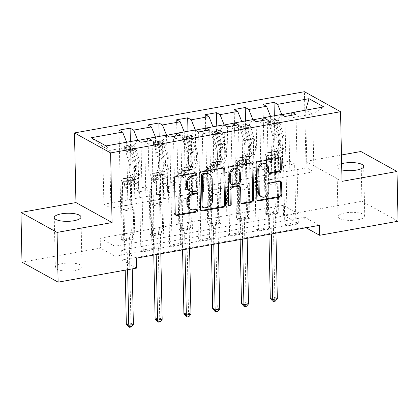 <?xml version="1.0" encoding="UTF-8"?>
<svg xmlns="http://www.w3.org/2000/svg" width="419" height="419" viewBox="0 0 419 419"><rect width="100%" height="100%" fill="white"/><g stroke="black" fill="none" stroke-linecap="round" stroke-linejoin="round"><path stroke-width="0.31" stroke-dasharray="2.1 1.57" d="M195.683 173A1.435 1.215 119 0 0 194.552 172.476L175.304 175.928A2.048 1.734 119 0 0 173.534 178.206L174.267 213.36A2.048 1.734 119 0 0 175.09 214.832A2.048 1.734 119 0 0 175.629 215.005M196.443 209.327A1.435 1.215 119 0 0 195.312 208.803L192.819 209.254L193.798 209.793M196.066 191.164A1.435 1.215 119 0 0 194.929 190.64L192.441 191.09L193.416 191.63M341.642 163.719A13.366 4.043 -1.2 0 0 336.981 166.903A13.366 4.043 -1.2 0 0 341.773 169.894M345.136 212.915A13.366 4.043 -1.2 0 0 338.023 216.649A13.366 4.043 -1.2 0 0 357.632 219.828A13.366 4.043 -1.2 0 0 364.745 216.094A13.366 4.043 -1.2 0 0 345.136 212.915M62.41 263.582A13.366 4.043 -1.2 0 0 55.298 267.322A13.366 4.043 -1.2 0 0 74.907 270.501A13.366 4.043 -1.2 0 0 82.019 266.762A13.366 4.043 -1.2 0 0 62.41 263.582M136.343 258.156L121.693 250.054L304.765 217.241L319.409 225.343M140.847 250.373L151.919 248.388L154.36 249.74L143.288 251.725L140.847 250.373L139.616 191.677L134.688 188.948L134.902 203.817L133.692 146.111L109.705 150.411L110.909 208.117L134.902 203.817M169.637 245.215L180.709 243.23L183.15 244.581L172.078 246.566L169.637 245.215L168.407 186.513L163.478 183.789L163.693 198.658L162.483 140.952L144.764 144.126L145.974 201.832L163.693 198.658M198.423 240.056L209.5 238.071L211.941 239.422L200.869 241.407L198.423 240.056L197.197 181.354L192.263 178.625L192.478 193.499L191.274 135.793L173.555 138.967L174.765 196.673L192.478 193.499M227.213 234.897L238.285 232.912L240.726 234.263L229.654 236.248L227.213 234.897L225.982 176.195L221.054 173.466L221.269 188.335L220.059 130.634L202.346 133.808L203.55 191.514L221.269 188.335M256.004 229.738L267.076 227.753L269.517 229.104L258.444 231.089L256.004 229.738L254.773 171.036L249.844 168.307L250.059 183.176L248.849 125.47L231.131 128.649L232.341 186.355L250.059 183.176M284.794 224.579L295.866 222.594L298.307 223.945L287.235 225.93L284.794 224.579L283.563 165.877L278.63 163.148L278.845 178.017L277.64 120.311L259.921 123.49L261.131 181.191L278.845 178.017M100.214 238.17L283.286 205.357L297.93 213.46L114.864 246.272L100.214 238.17L100.424 248.116L21.992 262.174M121.321 239.574L132.394 237.589L134.834 238.94L123.762 240.92L121.321 239.574L119.027 130.131M150.107 234.41L161.179 232.43L163.62 233.776L152.547 235.761L150.107 234.41L147.818 124.972M178.897 229.251L189.969 227.266L192.41 228.617L181.338 230.602L178.897 229.251L176.603 119.808M207.688 224.092L218.76 222.107L221.201 223.458L210.129 225.443L207.688 224.092L205.394 114.649M236.473 218.933L247.55 216.948L249.991 218.299L238.914 220.284L236.473 218.933L234.184 109.49M265.264 213.774L276.336 211.789L278.776 213.14L267.704 215.125L265.264 213.774L262.97 104.331M270.606 116.445L271.816 174.131L254.003 177.253L253.689 162.326L248.76 159.597L249.991 218.299M252.898 119.844L254.103 177.305M281.374 114.513L277.64 120.311M261.76 120.641L259.921 123.49M241.821 121.604L243.025 179.29L225.213 182.412L224.903 167.485L219.97 164.756L221.201 223.458M224.107 125.003L225.312 182.464M252.589 119.672L248.849 125.47M232.969 125.8L231.131 128.649M213.03 126.763L214.24 184.449L196.427 187.571L196.113 172.644L191.179 169.915L192.41 228.617M195.317 130.162L196.521 187.623M223.798 124.831L220.059 130.634M204.179 130.958L202.346 133.808M184.24 131.922L185.449 189.608L167.637 192.73L167.322 177.803L162.394 175.079L163.62 233.776M166.532 135.321L167.731 192.782M195.008 129.995L191.274 135.793M175.388 136.117L173.555 138.967M155.454 137.081L156.659 194.767L138.846 197.888L138.532 182.967L133.603 180.238L134.834 238.94M137.741 140.48L138.946 197.941M166.223 135.154L162.483 140.952M146.603 141.276L144.764 144.126M126.664 142.24L127.874 199.926L103.881 204.226L102.671 146.519L91.216 137.725M106.033 145.917L102.671 146.519L109.705 150.411L106.059 145.932M137.432 140.313L133.692 146.111M360.879 151.505L361.922 201.251L283.49 215.308L298.139 223.411L115.068 256.224L100.424 248.116M398.05 221.237L361.922 201.251M341.459 154.988L305.886 161.362L304.43 91.714M283.286 205.357L283.49 215.308M136.552 268.108L121.903 260L304.974 227.192L305.985 227.753M103.881 204.226L110.909 208.117M281.688 114.686L282.888 172.146L282.479 157.167L277.551 154.438L278.776 213.14M278.944 178.07L313.91 171.732L306.881 167.846L282.888 172.146M306.881 167.846L305.671 110.16M313.91 171.732L312.7 114.026L305.697 110.155M289.922 176.032L288.712 118.326L312.7 114.026L323.824 106.908M271.816 174.131L282.794 172.089M243.025 179.29L254.003 177.253M214.24 184.449L225.213 182.412M185.449 189.608L196.427 187.571M156.659 194.767L167.637 192.73M127.874 199.926L138.846 197.888M135.002 203.87L145.974 201.832M163.787 198.711L174.765 196.673M192.578 193.552L203.55 191.514M221.368 188.393L232.341 186.355M250.153 183.234L261.131 181.191M290.545 115.482L288.712 118.326M121.693 250.054L121.903 260M304.765 217.241L304.974 227.192M114.864 246.272L115.068 256.224M297.93 213.46L298.139 223.411M127.774 199.873L127.46 184.947L122.531 182.223L133.603 180.238M127.46 184.947L138.532 182.967M122.531 182.223L123.762 240.92M132.394 237.589L130.382 141.575M140.994 142.282L143.288 251.725M151.919 248.388L150.688 189.692L145.76 186.963L146.074 201.885M152.071 140.297L154.36 249.74M134.688 188.948L145.76 186.963M139.616 191.677L150.688 189.692M163.478 183.789L174.55 181.804L174.859 196.726M168.407 186.513L179.479 184.533L174.55 181.804M180.856 135.138L183.15 244.581M180.709 243.23L179.479 184.533M169.784 137.123L172.078 246.566M156.565 194.715L156.25 179.788L151.322 177.064L152.547 235.761M161.179 232.43L159.168 136.416M151.322 177.064L162.394 175.079M156.25 179.788L167.322 177.803M192.263 178.625L203.335 176.645L203.65 191.567M197.197 181.354L208.269 179.369L203.335 176.645M209.647 129.979L211.941 239.422M209.5 238.071L208.269 179.369M198.575 131.964L200.869 241.407M185.35 189.556L185.041 174.629L180.107 171.9L181.338 230.602M189.969 227.266L187.958 131.257M180.107 171.9L191.179 169.915M185.041 174.629L196.113 172.644M221.054 173.466L232.126 171.481L232.44 186.408M225.982 176.195L237.06 174.21L232.126 171.481M238.437 124.82L240.726 234.263M238.285 232.912L237.06 174.21M227.365 126.805L229.654 236.248M214.14 184.397L213.826 169.47L208.898 166.741L210.129 225.443M218.76 222.107L216.749 126.098M208.898 166.741L219.97 164.756M213.826 169.47L224.903 167.485M249.844 168.307L260.917 166.322L261.226 181.249M254.773 171.036L265.845 169.051L260.917 166.322M267.222 119.661L269.517 229.104M267.076 227.753L265.845 169.051M256.15 121.646L258.444 231.089M242.931 179.232L242.617 164.311L237.688 161.582L238.914 220.284M247.55 216.948L245.539 120.939M237.688 161.582L248.76 159.597M242.617 164.311L253.689 162.326M278.63 163.148L289.707 161.163L290.016 176.09M283.563 165.877L294.636 163.892L289.707 161.163M296.013 114.502L298.307 223.945M295.866 222.594L294.636 163.892M284.941 116.487L287.235 225.93M271.721 174.074L271.407 159.152L266.474 156.423L267.704 215.125M276.336 211.789L274.325 115.775M266.474 156.423L277.551 154.438M271.407 159.152L282.479 157.167M305.886 161.362L342.014 181.348M189.131 190.577A6.557 5.547 119 0 0 192.441 191.09M189.514 208.741A6.557 5.547 119 0 0 192.819 209.254M223.416 168.092A2.048 1.734 119 0 0 222.981 167.726A2.048 1.734 119 0 0 221.95 167.569L200.57 171.397A2.048 1.734 119 0 0 198.8 173.676L199.538 208.835A2.048 1.734 119 0 0 200.355 210.301A2.048 1.734 119 0 0 200.9 210.474M202.602 207.258A1.435 1.215 119 0 0 203.325 207.368L204.304 207.908M208.557 173.817A6.557 5.547 119 0 1 211.176 178.515L211.616 199.612A6.557 5.547 119 0 1 205.954 206.897L203.325 207.368M228.858 205.53A1.435 1.215 119 0 1 227.716 204.372L226.972 168.627A2.048 1.734 119 0 1 228.743 166.348L250.117 162.52L251.091 163.059M251.583 163.043A2.048 1.734 119 0 0 251.149 162.677A2.048 1.734 119 0 0 250.117 162.52M238.814 185.863A2.048 1.734 119 0 1 239.637 187.335L239.935 201.591A2.048 1.734 119 0 0 240.752 203.063A2.048 1.734 119 0 0 241.292 203.236M230.623 183.899A2.048 1.734 119 0 0 231.655 184.061L237.725 182.972A2.048 1.734 119 0 0 239.495 180.694L239.322 172.539A5.484 4.635 119 0 0 237.133 168.611M265.3 163.462A5.484 4.635 119 0 1 267.49 167.396L267.573 171.251A2.048 1.734 119 0 0 268.39 172.722A2.048 1.734 119 0 0 268.93 172.895M260.477 196.207A5.484 4.635 119 0 0 265.484 195.626A5.484 4.635 119 0 0 267.977 190.54L268.951 191.08M280.238 181.238A2.048 1.734 119 0 0 279.803 180.872A2.048 1.734 119 0 0 278.771 180.715L269.621 182.354A2.048 1.734 119 0 0 267.851 184.632L267.977 190.54M279.751 157.994A2.048 1.734 119 0 0 279.316 157.628A2.048 1.734 119 0 0 278.284 157.471L256.91 161.299A2.048 1.734 119 0 0 255.14 163.578L255.873 198.737A2.048 1.734 119 0 0 256.695 200.203A2.048 1.734 119 0 0 257.235 200.382M130.136 144.984L130.189 147.567L133.986 148.321L133.933 145.733L130.136 144.984L124.6 145.974L124.762 149.976A2.818 1.241 79.8 0 1 125.836 151.767L128.628 161.346A13.261 5.84 79.8 0 1 125.925 178.463A13.261 5.84 79.8 0 1 125.506 178.504L129.015 177.876L127.051 177.902A7.621 3.357 -100.2 0 0 126.81 177.928A7.621 3.357 -100.2 0 0 124.59 183.459L124.658 186.685A1.252 1.058 119 0 0 126.873 186.287L126.805 183.061A7.621 3.357 79.8 0 1 129.026 177.53A7.621 3.357 79.8 0 1 129.267 177.504L134.735 176.849L132.771 176.876A7.621 3.357 -100.2 0 0 132.53 176.902A7.621 3.357 -100.2 0 0 130.309 182.433L131.351 232.22L133.792 233.572L133.284 209.296L124.061 210.951L123.485 209.521A4.536 2.001 79.8 0 1 122.798 206.122L122.353 184.789A4.908 2.163 -100.2 0 1 123.783 181.228A4.908 2.163 -100.2 0 1 123.935 181.212L125.899 181.181A15.974 7.034 79.8 0 0 126.407 181.134L129.911 180.505A15.974 7.034 79.8 0 1 129.408 180.552L125.899 181.181M133.933 145.733A5.536 2.435 79.8 0 1 136.096 149.284L138.883 158.859A15.974 7.034 79.8 0 1 135.63 179.479A15.974 7.034 79.8 0 1 135.128 179.531L129.66 180.186A4.908 2.163 -100.2 0 0 129.502 180.201A4.908 2.163 -100.2 0 0 128.073 183.763L128.141 186.989A1.252 1.058 -61 0 1 125.925 187.387L125.857 184.161A4.908 2.163 79.8 0 1 127.287 180.599A4.908 2.163 79.8 0 1 127.444 180.584L129.408 180.552M124.705 147.388A5.536 2.435 79.8 0 1 126.868 150.934L129.66 160.514A15.974 7.034 79.8 0 1 126.407 181.134M125.506 178.504L123.542 178.531A7.621 3.357 -100.2 0 0 123.301 178.557A7.621 3.357 -100.2 0 0 121.086 184.088L122.128 233.875L124.422 239.307A2.09 1.765 -61 0 1 124.569 240.029L125.202 270.14M124.061 210.951L124.569 235.227L122.128 233.875M133.986 148.321A2.818 1.241 79.8 0 1 135.065 150.112L137.851 159.691A13.261 5.84 79.8 0 1 135.154 176.808A13.261 5.84 79.8 0 1 134.735 176.849M135.128 179.531L133.163 179.557A4.908 2.163 -100.2 0 0 133.006 179.573A4.908 2.163 -100.2 0 0 131.582 183.134L132.027 204.467A4.536 2.001 -100.2 0 0 132.713 207.871L133.284 209.296M130.189 147.567L124.653 148.562L124.6 145.974M124.762 149.976L124.653 148.562M131.618 180.16A15.974 7.034 -100.2 0 0 132.126 180.107A15.974 7.034 -100.2 0 0 135.379 159.487L132.593 149.913A5.536 2.435 -100.2 0 0 131.163 147.011C129.67 146.404 128.932 146.535 128.947 147.409A5.536 2.435 79.8 0 1 130.377 150.306L133.163 159.885A15.974 7.034 79.8 0 1 129.911 180.505M129.015 177.876A13.261 5.84 -100.2 0 0 129.434 177.834A13.261 5.84 -100.2 0 0 132.132 160.718L129.345 151.139A2.818 1.241 -100.2 0 0 129.01 150.269L128.801 147.095L129.01 150.269C128.994 149.038 129.728 148.907 131.226 149.876A2.818 1.241 79.8 0 1 131.561 150.74L134.347 160.32A13.261 5.84 79.8 0 1 131.65 177.436A13.261 5.84 79.8 0 1 131.226 177.478M133.383 324.526L130.943 323.175L129.183 239.202A2.09 1.765 -61 0 1 129.303 238.432L131.351 232.22M128.502 326.741L130.346 326.411L130.943 323.175L126.329 324.002M124.569 235.227L126.863 240.658A2.09 1.765 -61 0 1 127.009 241.381L127.606 269.71M132.221 268.883L131.624 240.553A2.09 1.765 -61 0 1 131.744 239.783L133.792 233.572M130.346 326.411L131.32 326.951M158.921 139.82L158.979 142.408L162.776 143.162L162.724 140.575L158.921 139.82L153.385 140.815L153.548 144.817A2.818 1.241 79.8 0 1 154.627 146.608L157.413 156.187A13.261 5.84 79.8 0 1 154.716 173.304A13.261 5.84 79.8 0 1 154.297 173.34L157.801 172.712L155.837 172.743A7.621 3.357 -100.2 0 0 155.596 172.764A7.621 3.357 -100.2 0 0 153.38 178.295L153.448 181.521A1.252 1.058 119 0 0 155.659 181.128L155.596 177.902A7.621 3.357 79.8 0 1 157.811 172.371A7.621 3.357 79.8 0 1 158.052 172.345L160.016 172.319L163.525 171.69L161.561 171.717A7.621 3.357 -100.2 0 0 161.32 171.743A7.621 3.357 -100.2 0 0 159.1 177.274L160.142 227.061L162.582 228.413L162.074 204.137L152.846 205.787L152.275 204.362A4.536 2.001 79.8 0 1 151.589 200.963L151.144 179.631A4.908 2.163 -100.2 0 1 152.568 176.069A4.908 2.163 -100.2 0 1 152.726 176.053L154.69 176.022A15.974 7.034 79.8 0 0 155.192 175.975L158.701 175.346A15.974 7.034 79.8 0 1 158.193 175.393L154.69 176.022M162.724 140.575A5.536 2.435 79.8 0 1 164.887 144.12L167.673 153.7A15.974 7.034 79.8 0 1 164.421 174.32A15.974 7.034 79.8 0 1 163.918 174.367L158.445 175.027A4.908 2.163 -100.2 0 0 158.293 175.042A4.908 2.163 -100.2 0 0 156.863 178.604L156.931 181.83A1.252 1.058 -61 0 1 154.716 182.228L154.648 179.002A4.908 2.163 79.8 0 1 156.078 175.441A4.908 2.163 79.8 0 1 156.235 175.425L158.193 175.393M153.495 142.224A5.536 2.435 79.8 0 1 155.659 145.775L158.445 155.355A15.974 7.034 79.8 0 1 155.192 175.975M154.297 173.34L152.333 173.372A7.621 3.357 -100.2 0 0 152.092 173.393A7.621 3.357 -100.2 0 0 149.871 178.923L150.913 228.716L153.213 234.148A2.09 1.765 -61 0 1 153.359 234.87L153.783 255.03M152.846 205.787L153.354 230.068L150.913 228.716M162.776 143.162A2.818 1.241 79.8 0 1 163.855 144.953L166.642 154.532A13.261 5.84 79.8 0 1 163.944 171.649A13.261 5.84 79.8 0 1 163.525 171.69M163.918 174.367L161.954 174.398A4.908 2.163 -100.2 0 0 161.797 174.414A4.908 2.163 -100.2 0 0 160.367 177.975L160.817 199.308A4.536 2.001 -100.2 0 0 161.504 202.707L162.074 204.137M158.979 142.408L153.443 143.403L153.385 140.815M153.548 144.817L153.443 143.403M160.409 174.995A15.974 7.034 -100.2 0 0 160.917 174.948A15.974 7.034 -100.2 0 0 164.169 154.328L161.378 144.749A5.536 2.435 -100.2 0 0 159.953 141.852C158.455 141.24 157.717 141.376 157.738 142.251A5.536 2.435 79.8 0 1 159.168 145.147L161.954 154.726A15.974 7.034 79.8 0 1 158.701 175.346M157.801 172.712A13.261 5.84 -100.2 0 0 158.22 172.675A13.261 5.84 -100.2 0 0 160.922 155.559L158.136 145.98A2.818 1.241 -100.2 0 0 157.801 145.11L157.591 141.936L157.801 145.11C157.78 143.879 158.518 143.748 160.011 144.717A2.818 1.241 79.8 0 1 160.346 145.582L163.138 155.161A13.261 5.84 79.8 0 1 160.435 172.277A13.261 5.84 79.8 0 1 160.016 172.319M162.174 319.362L159.733 318.016L157.973 234.043A2.09 1.765 -61 0 1 158.089 233.273L160.142 227.061M157.287 321.583L159.136 321.253L159.733 318.016L155.119 318.838M153.354 230.068L155.653 235.499A2.09 1.765 -61 0 1 155.8 236.216L156.187 254.6M160.802 253.773L160.414 235.394A2.09 1.765 -61 0 1 160.535 234.624L162.582 228.413M159.136 321.253L160.11 321.792M187.712 134.661L187.764 137.249L191.567 138.003L191.509 135.416L187.712 134.661L182.176 135.656L182.338 139.653A2.818 1.241 79.8 0 1 183.417 141.449L186.204 151.029A13.261 5.84 79.8 0 1 183.506 168.145A13.261 5.84 79.8 0 1 183.087 168.181L186.591 167.553L184.627 167.584A7.621 3.357 -100.2 0 0 184.386 167.605A7.621 3.357 -100.2 0 0 182.165 173.136L182.234 176.362A1.252 1.058 119 0 0 184.449 175.97L184.381 172.743A7.621 3.357 79.8 0 1 186.602 167.212A7.621 3.357 79.8 0 1 186.843 167.186L188.807 167.16L192.311 166.532L190.346 166.558A7.621 3.357 -100.2 0 0 190.106 166.584A7.621 3.357 -100.2 0 0 187.89 172.115L188.932 221.902L191.373 223.254L190.865 198.978L181.637 200.628L181.06 199.203A4.536 2.001 79.8 0 1 180.38 195.804L179.929 174.466A4.908 2.163 -100.2 0 1 181.359 170.91A4.908 2.163 -100.2 0 1 181.516 170.894L183.48 170.863A15.974 7.034 79.8 0 0 183.983 170.816L187.492 170.187A15.974 7.034 79.8 0 1 186.984 170.234L183.48 170.863M191.509 135.416A5.536 2.435 79.8 0 1 193.678 138.961L196.464 148.541A15.974 7.034 79.8 0 1 193.211 169.161A15.974 7.034 79.8 0 1 192.703 169.208L187.235 169.868A4.908 2.163 -100.2 0 0 187.078 169.884A4.908 2.163 -100.2 0 0 185.654 173.445L185.717 176.671A1.252 1.058 -61 0 1 183.506 177.064L183.438 173.838A4.908 2.163 79.8 0 1 184.868 170.282A4.908 2.163 79.8 0 1 185.02 170.266L186.984 170.234M182.286 137.065A5.536 2.435 79.8 0 1 184.449 140.616L187.235 150.196A15.974 7.034 79.8 0 1 183.983 170.816M183.087 168.181L181.123 168.213A7.621 3.357 -100.2 0 0 180.882 168.234A7.621 3.357 -100.2 0 0 178.662 173.765L179.704 223.557L181.998 228.989A2.09 1.765 -61 0 1 182.15 229.706L182.569 249.871M181.637 200.628L182.145 224.903L179.704 223.557M191.567 138.003A2.818 1.241 79.8 0 1 192.646 139.794L195.432 149.374A13.261 5.84 79.8 0 1 192.73 166.49A13.261 5.84 79.8 0 1 192.311 166.532M192.703 169.208L190.745 169.239A4.908 2.163 -100.2 0 0 190.587 169.255A4.908 2.163 -100.2 0 0 189.158 172.817L189.603 194.149A4.536 2.001 -100.2 0 0 190.289 197.548L190.865 198.978M187.764 137.249L182.228 138.244L182.176 135.656M182.338 139.653L182.228 138.244M189.199 169.836A15.974 7.034 -100.2 0 0 189.702 169.789A15.974 7.034 -100.2 0 0 192.955 149.169L190.168 139.59A5.536 2.435 -100.2 0 0 188.744 136.694C187.246 136.081 186.507 136.217 186.528 137.092A5.536 2.435 79.8 0 1 187.953 139.988L190.745 149.567A15.974 7.034 79.8 0 1 187.492 170.187M186.591 167.553A13.261 5.84 -100.2 0 0 187.01 167.516A13.261 5.84 -100.2 0 0 189.713 150.4L186.921 140.821A2.818 1.241 -100.2 0 0 186.586 139.951L186.382 136.772L186.586 139.951C186.57 138.72 187.309 138.584 188.801 139.553A2.818 1.241 79.8 0 1 189.137 140.423L191.923 150.002A13.261 5.84 79.8 0 1 189.226 167.118A13.261 5.84 79.8 0 1 188.807 167.16M190.964 314.203L188.524 312.852L186.764 228.884A2.09 1.765 -61 0 1 186.879 228.114L188.932 221.902M186.078 316.424L187.922 316.094L188.524 312.852L183.91 313.679M182.145 224.903L184.439 230.34A2.09 1.765 -61 0 1 184.59 231.058L184.973 249.441M189.587 248.614L189.205 230.23A2.09 1.765 -61 0 1 189.32 229.465L191.373 223.254M187.922 316.094L188.901 316.633M216.503 129.502L216.555 132.09L220.352 132.844L220.3 130.251L216.503 129.502L210.967 130.498L211.129 134.494A2.818 1.241 79.8 0 1 212.208 136.29L214.994 145.87A13.261 5.84 79.8 0 1 212.292 162.981A13.261 5.84 79.8 0 1 211.873 163.022L215.382 162.394L213.418 162.425A7.621 3.357 -100.2 0 0 213.177 162.446A7.621 3.357 -100.2 0 0 210.956 167.977L211.024 171.203A1.252 1.058 119 0 0 213.24 170.805L213.171 167.579A7.621 3.357 79.8 0 1 215.392 162.048A7.621 3.357 79.8 0 1 215.633 162.027L217.597 161.996L221.101 161.367L219.137 161.399A7.621 3.357 -100.2 0 0 218.896 161.42A7.621 3.357 -100.2 0 0 216.675 166.951L217.723 216.743L220.164 218.095L219.656 193.814L210.427 195.469L209.851 194.044A4.536 2.001 79.8 0 1 209.165 190.645L208.72 169.307A4.908 2.163 -100.2 0 1 210.149 165.746A4.908 2.163 -100.2 0 1 210.301 165.735L212.265 165.704A15.974 7.034 79.8 0 0 212.773 165.657L216.277 165.028A15.974 7.034 79.8 0 1 215.775 165.076L212.265 165.704M220.3 130.251A5.536 2.435 79.8 0 1 222.463 133.802L225.254 143.382A15.974 7.034 79.8 0 1 222.002 164.002A15.974 7.034 79.8 0 1 221.494 164.049L216.026 164.709A4.908 2.163 -100.2 0 0 215.869 164.725A4.908 2.163 -100.2 0 0 214.439 168.286L214.507 171.507A1.252 1.058 -61 0 1 212.292 171.905L212.224 168.679A4.908 2.163 79.8 0 1 213.653 165.117A4.908 2.163 79.8 0 1 213.81 165.107L215.775 165.076M211.071 131.906A5.536 2.435 79.8 0 1 213.24 135.457L216.026 145.037A15.974 7.034 79.8 0 1 212.773 165.657M211.873 163.022L209.909 163.054A7.621 3.357 -100.2 0 0 209.668 163.075A7.621 3.357 -100.2 0 0 207.452 168.606L208.494 218.393L210.788 223.83A2.09 1.765 -61 0 1 210.935 224.547L211.359 244.712M210.427 195.469L210.935 219.745L208.494 218.393M220.352 132.844A2.818 1.241 79.8 0 1 221.431 134.635L224.223 144.215A13.261 5.84 79.8 0 1 221.52 161.331A13.261 5.84 79.8 0 1 221.101 161.367M221.494 164.049L219.53 164.08A4.908 2.163 -100.2 0 0 219.378 164.096A4.908 2.163 -100.2 0 0 217.948 167.658L218.393 188.99A4.536 2.001 -100.2 0 0 219.079 192.389L219.656 193.814M216.555 132.09L211.019 133.085L210.967 130.498M211.129 134.494L211.019 133.085M217.99 164.677A15.974 7.034 -100.2 0 0 218.493 164.63A15.974 7.034 -100.2 0 0 221.745 144.01L218.959 134.431A5.536 2.435 -100.2 0 0 217.529 131.535C216.036 130.922 215.298 131.053 215.319 131.927A5.536 2.435 79.8 0 1 216.743 134.829L219.53 144.408A15.974 7.034 79.8 0 1 216.277 165.028M215.382 162.394A13.261 5.84 -100.2 0 0 215.801 162.352A13.261 5.84 -100.2 0 0 218.498 145.241L215.712 135.662A2.818 1.241 -100.2 0 0 215.376 134.792L215.167 131.613L215.376 134.792C215.361 133.561 216.099 133.425 217.592 134.394A2.818 1.241 79.8 0 1 217.927 135.264L220.713 144.843A13.261 5.84 79.8 0 1 218.016 161.959A13.261 5.84 79.8 0 1 217.597 161.996M219.75 309.044L217.309 307.693L215.549 223.72A2.09 1.765 -61 0 1 215.67 222.955L217.723 216.743M214.868 311.265L216.712 310.935L217.309 307.693L212.695 308.52M210.935 219.745L213.229 225.181A2.09 1.765 -61 0 1 213.381 225.899L213.763 244.282M218.378 243.455L217.99 225.071A2.09 1.765 -61 0 1 218.11 224.306L220.164 218.095M216.712 310.935L217.691 311.474M245.293 124.343L245.345 126.931L249.143 127.68L249.09 125.092L245.293 124.343L239.752 125.333L239.914 129.335A2.818 1.241 79.8 0 1 240.993 131.131L243.785 140.705A13.261 5.84 79.8 0 1 241.082 157.822A13.261 5.84 79.8 0 1 240.663 157.863L244.167 157.235L242.208 157.266A7.621 3.357 -100.2 0 0 241.967 157.287A7.621 3.357 -100.2 0 0 239.747 162.818L239.815 166.044A1.252 1.058 119 0 0 242.03 165.646L241.962 162.42A7.621 3.357 79.8 0 1 244.177 156.889A7.621 3.357 79.8 0 1 244.418 156.868L246.382 156.837L249.892 156.208L247.928 156.24A7.621 3.357 -100.2 0 0 247.687 156.261A7.621 3.357 -100.2 0 0 245.466 161.792L246.508 211.585L248.949 212.931L248.441 188.655L239.212 190.31L238.641 188.885A4.536 2.001 79.8 0 1 237.955 185.481L237.51 164.148A4.908 2.163 -100.2 0 1 238.94 160.587A4.908 2.163 -100.2 0 1 239.092 160.571L241.056 160.545A15.974 7.034 79.8 0 0 241.564 160.498L245.068 159.869A15.974 7.034 79.8 0 1 244.56 159.917L241.056 160.545M249.09 125.092A5.536 2.435 79.8 0 1 251.253 128.643L254.04 138.223A15.974 7.034 79.8 0 1 250.787 158.843A15.974 7.034 79.8 0 1 250.284 158.89L244.811 159.55A4.908 2.163 -100.2 0 0 244.659 159.56A4.908 2.163 -100.2 0 0 243.23 163.122L243.298 166.348A1.252 1.058 -61 0 1 241.082 166.746L241.014 163.52A4.908 2.163 79.8 0 1 242.444 159.958A4.908 2.163 79.8 0 1 242.601 159.943L244.56 159.917M239.862 126.748A5.536 2.435 79.8 0 1 242.025 130.299L244.811 139.878A15.974 7.034 79.8 0 1 241.564 160.498M240.663 157.863L238.699 157.895A7.621 3.357 -100.2 0 0 238.458 157.916A7.621 3.357 -100.2 0 0 236.237 163.447L237.28 213.234L239.579 218.671A2.09 1.765 -61 0 1 239.726 219.388L240.15 239.553M239.212 190.31L239.726 214.586L237.28 213.234M249.143 127.68A2.818 1.241 79.8 0 1 250.222 129.476L253.008 139.056A13.261 5.84 79.8 0 1 250.311 156.172A13.261 5.84 79.8 0 1 249.892 156.208M250.284 158.89L248.32 158.921A4.908 2.163 -100.2 0 0 248.163 158.932A4.908 2.163 -100.2 0 0 246.733 162.493L247.184 183.831A4.536 2.001 -100.2 0 0 247.87 187.23L248.441 188.655M245.345 126.931L239.809 127.921L239.752 125.333M239.914 129.335L239.809 127.921M246.775 159.519A15.974 7.034 -100.2 0 0 247.283 159.471A15.974 7.034 -100.2 0 0 250.536 138.851L247.749 129.272A5.536 2.435 -100.2 0 0 246.32 126.37C244.822 125.763 244.083 125.894 244.104 126.768A5.536 2.435 79.8 0 1 245.534 129.67L248.32 139.249A15.974 7.034 79.8 0 1 245.068 159.869M244.167 157.235A13.261 5.84 -100.2 0 0 244.591 157.193A13.261 5.84 -100.2 0 0 247.289 140.077L244.502 130.503A2.818 1.241 -100.2 0 0 244.167 129.633L243.958 126.454L244.167 129.633C244.146 128.397 244.885 128.266 246.382 129.235A2.818 1.241 79.8 0 1 246.718 130.105L249.504 139.684A13.261 5.84 79.8 0 1 246.801 156.8A13.261 5.84 79.8 0 1 246.382 156.837M248.54 303.885L246.1 302.534L244.34 218.561A2.09 1.765 -61 0 1 244.46 217.796L246.508 211.585M243.654 306.106L245.503 305.776L246.1 302.534L241.485 303.361M239.726 214.586L242.02 220.022A2.09 1.765 -61 0 1 242.166 220.74L242.554 239.118M247.168 238.296L246.781 219.912A2.09 1.765 -61 0 1 246.901 219.147L248.949 212.931M245.503 305.776L246.477 306.315M274.078 119.185L274.136 121.772L277.933 122.521L277.876 119.934L274.078 119.185L268.542 120.174L268.705 124.176A2.818 1.241 79.8 0 1 269.784 125.967L272.57 135.547A13.261 5.84 79.8 0 1 269.873 152.663A13.261 5.84 79.8 0 1 269.454 152.705L272.958 152.076L270.993 152.107A7.621 3.357 -100.2 0 0 270.753 152.128A7.621 3.357 -100.2 0 0 268.537 157.659L268.6 160.886A1.252 1.058 119 0 0 270.815 160.487L270.747 157.261A7.621 3.357 79.8 0 1 272.968 151.73A7.621 3.357 79.8 0 1 273.209 151.709L275.173 151.678L278.677 151.049L276.718 151.081A7.621 3.357 -100.2 0 0 276.477 151.102A7.621 3.357 -100.2 0 0 274.256 156.633L275.299 206.42L277.739 207.772L277.231 183.496L268.003 185.151L267.432 183.726A4.536 2.001 79.8 0 1 266.746 180.322L266.295 158.99A4.908 2.163 -100.2 0 1 267.725 155.428A4.908 2.163 -100.2 0 1 267.882 155.412L269.846 155.386A15.974 7.034 79.8 0 0 270.349 155.334L273.858 154.705A15.974 7.034 79.8 0 1 273.35 154.758L269.846 155.386M277.876 119.934A5.536 2.435 79.8 0 1 280.044 123.485L282.83 133.064A15.974 7.034 79.8 0 1 279.578 153.684A15.974 7.034 79.8 0 1 279.07 153.731L273.602 154.391A4.908 2.163 -100.2 0 0 273.45 154.402A4.908 2.163 -100.2 0 0 272.02 157.963L272.088 161.189A1.252 1.058 -61 0 1 269.873 161.587L269.805 158.361A4.908 2.163 79.8 0 1 271.234 154.8A4.908 2.163 79.8 0 1 271.386 154.784L273.35 154.758M268.652 121.589A5.536 2.435 79.8 0 1 270.815 125.14L273.602 134.719A15.974 7.034 79.8 0 1 270.349 155.334M269.454 152.705L267.49 152.731A7.621 3.357 -100.2 0 0 267.249 152.757A7.621 3.357 -100.2 0 0 265.028 158.288L266.07 208.075L268.364 213.512A2.09 1.765 -61 0 1 268.516 214.229L268.94 234.394M268.003 185.151L268.511 209.427L266.07 208.075M277.933 122.521A2.818 1.241 79.8 0 1 279.012 124.317L281.798 133.897A13.261 5.84 79.8 0 1 279.101 151.008A13.261 5.84 79.8 0 1 278.677 151.049M279.07 153.731L277.111 153.763A4.908 2.163 -100.2 0 0 276.954 153.773A4.908 2.163 -100.2 0 0 275.524 157.334L275.974 178.672A4.536 2.001 -100.2 0 0 276.655 182.071L277.231 183.496M274.136 121.772L268.6 122.762L268.542 120.174M268.705 124.176L268.6 122.762M275.566 154.36A15.974 7.034 -100.2 0 0 276.074 154.312A15.974 7.034 -100.2 0 0 279.321 133.692L276.535 124.113A5.536 2.435 -100.2 0 0 275.11 121.211C273.612 120.604 272.874 120.735 272.895 121.61A5.536 2.435 79.8 0 1 274.319 124.511L277.111 134.09A15.974 7.034 79.8 0 1 273.858 154.705M272.958 152.076A13.261 5.84 -100.2 0 0 273.377 152.034A13.261 5.84 -100.2 0 0 276.079 134.918L273.288 125.344A2.818 1.241 -100.2 0 0 272.952 124.474L272.748 121.295L272.952 124.474C272.937 123.238 273.675 123.107 275.168 124.076A2.818 1.241 79.8 0 1 275.503 124.946L278.295 134.525A13.261 5.84 79.8 0 1 275.592 151.636A13.261 5.84 79.8 0 1 275.173 151.678M277.331 298.726L274.89 297.375L273.13 213.402A2.09 1.765 -61 0 1 273.246 212.637L275.299 206.42M272.444 300.947L274.293 300.617L274.89 297.375L270.276 298.202M268.511 209.427L270.81 214.863A2.09 1.765 -61 0 1 270.957 215.581L271.339 233.959M275.953 233.132L275.571 214.753A2.09 1.765 -61 0 1 275.686 213.989L277.739 207.772M274.293 300.617L275.267 301.156M194.552 172.476L195.526 173.016M195.312 208.803L196.286 209.348M194.929 190.64L195.909 191.179M174.267 213.36L175.247 213.9M173.534 178.206L174.508 178.745M175.304 175.928L176.279 176.467M199.538 208.835L200.512 209.374M198.8 173.676L199.779 174.215M200.57 171.397L201.549 171.937M221.95 167.569L222.924 168.108M205.954 206.897L206.928 207.436M211.616 199.612L212.595 200.151M211.176 178.515L212.155 179.054M228.743 166.348L229.717 166.888M239.935 201.591L240.909 202.131M239.637 187.335L240.611 187.874M227.716 204.372L228.695 204.912M226.972 168.627L227.946 169.166M239.322 172.539L240.302 173.078M231.655 184.061L232.634 184.601M237.725 182.972L238.699 183.512M239.495 180.694L240.475 181.233M267.573 171.251L268.548 171.79M267.49 167.396L268.469 167.935M267.851 184.632L268.83 185.172M269.621 182.354L270.601 182.894M278.771 180.715L279.745 181.254M255.873 198.737L256.852 199.276M255.14 163.578L256.114 164.117M256.91 161.299L257.884 161.839M278.284 157.471L279.258 158.01M125.925 187.387L124.658 186.685M133.839 145.712L124.705 147.352M124.757 149.939L133.891 148.3M133.163 159.885L129.66 160.514M128.628 161.346L132.132 160.718M125.857 184.161L122.353 184.789M132.027 204.467L122.798 206.122M131.582 183.134L128.073 183.763M121.086 184.088L124.59 183.459M126.805 183.061L130.309 182.433M127.444 180.584L123.935 181.212M133.163 179.557L129.66 180.186M123.542 178.531L127.051 177.902M129.267 177.504L132.771 176.876M138.883 158.859L135.379 159.487M134.347 160.32L137.851 159.691M130.377 150.306L126.868 150.934M125.836 151.767L129.345 151.139M136.096 149.284L132.593 149.913M131.561 150.74L135.065 150.112M132.713 207.871L123.485 209.521M124.422 239.307L126.863 240.658M124.569 240.029L127.009 241.381M129.183 239.202L131.624 240.553M129.303 238.432L131.744 239.783M131.226 149.876L131.163 147.011M128.141 186.989L126.873 186.287M154.716 182.228L153.448 181.521M162.624 140.554L153.49 142.193M153.548 144.775L162.682 143.141M161.954 154.726L158.445 155.355M157.413 156.187L160.922 155.559M154.648 179.002L151.144 179.631M160.817 199.308L151.589 200.963M160.367 177.975L156.863 178.604M149.871 178.923L153.38 178.295M155.596 177.902L159.1 177.274M156.235 175.425L152.726 176.053M161.954 174.398L158.445 175.027M152.333 173.372L155.837 172.743M158.052 172.345L161.561 171.717M167.673 153.7L164.169 154.328M163.138 155.161L166.642 154.532M159.168 145.147L155.659 145.775M154.627 146.608L158.136 145.98M164.887 144.12L161.378 144.749M160.346 145.582L163.855 144.953M161.504 202.707L152.275 204.362M153.213 234.148L155.653 235.499M153.359 234.87L155.8 236.216M157.973 234.043L160.414 235.394M158.089 233.273L160.535 234.624M160.011 144.717L159.953 141.852M156.931 181.83L155.659 181.128M183.506 177.064L182.234 176.362M191.415 135.395L182.281 137.029M182.333 139.616L191.473 137.982M190.745 149.567L187.235 150.196M186.204 151.029L189.713 150.4M183.438 173.838L179.929 174.466M189.603 194.149L180.38 195.804M189.158 172.817L185.654 173.445M178.662 173.765L182.165 173.136M184.381 172.743L187.89 172.115M185.02 170.266L181.516 170.894M190.745 169.239L187.235 169.868M181.123 168.213L184.627 167.584M186.843 167.186L190.346 166.558M196.464 148.541L192.955 149.169M191.923 150.002L195.432 149.374M187.953 139.988L184.449 140.616M183.417 141.449L186.921 140.821M193.678 138.961L190.168 139.59M189.137 140.423L192.646 139.794M190.289 197.548L181.06 199.203M181.998 228.989L184.439 230.34M182.15 229.706L184.59 231.058M186.764 228.884L189.205 230.23M186.879 228.114L189.32 229.465M188.801 139.553L188.744 136.694M185.717 176.671L184.449 175.97M212.292 171.905L211.024 171.203M220.205 130.236L211.071 131.87M211.124 134.457L220.258 132.823M219.53 144.408L216.026 145.037M214.994 145.87L218.498 145.241M212.224 168.679L208.72 169.307M218.393 188.99L209.165 190.645M217.948 167.658L214.439 168.286M207.452 168.606L210.956 167.977M213.171 167.579L216.675 166.951M213.81 165.107L210.301 165.735M219.53 164.08L216.026 164.709M209.909 163.054L213.418 162.425M215.633 162.027L219.137 161.399M225.254 143.382L221.745 144.01M220.713 144.843L224.223 144.215M216.743 134.829L213.24 135.457M212.208 136.29L215.712 135.662M222.463 133.802L218.959 134.431M217.927 135.264L221.431 134.635M219.079 192.389L209.851 194.044M210.788 223.83L213.229 225.181M210.935 224.547L213.381 225.899M215.549 223.72L217.99 225.071M215.67 222.955L218.11 224.306M217.592 134.394L217.529 131.535M214.507 171.507L213.24 170.805M241.082 166.746L239.815 166.044M248.996 125.077L239.857 126.711M239.914 129.298L249.048 127.659M248.32 139.249L244.811 139.878M243.785 140.705L247.289 140.077M241.014 163.52L237.51 164.148M247.184 183.831L237.955 185.481M246.733 162.493L243.23 163.122M236.237 163.447L239.747 162.818M241.962 162.42L245.466 161.792M242.601 159.943L239.092 160.571M248.32 158.921L244.811 159.55M238.699 157.895L242.208 157.266M244.418 156.868L247.928 156.24M254.04 138.223L250.536 138.851M249.504 139.684L253.008 139.056M245.534 129.67L242.025 130.299M240.993 131.131L244.502 130.503M251.253 128.643L247.749 129.272M246.718 130.105L250.222 129.476M247.87 187.23L238.641 188.885M239.579 218.671L242.02 220.022M239.726 219.388L242.166 220.74M244.34 218.561L246.781 219.912M244.46 217.796L246.901 219.147M246.382 129.235L246.32 126.37M243.298 166.348L242.03 165.646M269.873 161.587L268.6 160.886M277.781 119.913L268.647 121.552M268.705 124.139L277.839 122.5M277.111 134.09L273.602 134.719M272.57 135.547L276.079 134.918M269.805 158.361L266.295 158.99M275.974 178.672L266.746 180.322M275.524 157.334L272.02 157.963M265.028 158.288L268.537 157.659M270.747 157.261L274.256 156.633M271.386 154.784L267.882 155.412M277.111 153.763L273.602 154.391M267.49 152.731L270.993 152.107M273.209 151.709L276.718 151.081M282.83 133.064L279.321 133.692M278.295 134.525L281.798 133.897M274.319 124.511L270.815 125.14M269.784 125.967L273.288 125.344M280.044 123.485L276.535 124.113M275.503 124.946L279.012 124.317M276.655 182.071L267.432 183.726M268.364 213.512L270.81 214.863M268.516 214.229L270.957 215.581M273.13 213.402L275.571 214.753M273.246 212.637L275.686 213.989M275.168 124.076L275.11 121.211M272.088 161.189L270.815 160.487M195.275 172.586L196.249 173.131M196.034 208.919L197.009 209.458M195.652 190.755L196.631 191.294M338.023 216.649L336.981 166.903M55.298 267.322L54.255 217.576M82.019 266.762L80.977 217.016M364.745 216.094L363.702 166.343M175.09 214.832L176.064 215.371M200.355 210.301L201.335 210.841M222.981 167.726L223.956 168.265M251.149 162.677L252.123 163.216M240.752 203.063L241.732 203.603M228.292 205.399L229.266 205.939M268.39 172.722L269.365 173.262M279.803 180.872L280.777 181.411M256.695 200.203L257.669 200.743M279.316 157.628L280.295 158.167M126.428 188.283L125.161 187.581M125.925 178.463L129.434 177.834M127.287 180.599L123.783 181.228M133.006 179.573L129.502 180.201M126.81 177.928L123.301 178.557M132.53 176.902L129.026 177.53M132.126 180.107L135.63 179.479M131.65 177.436L135.154 176.808M155.219 183.124L153.946 182.422M154.716 173.304L158.22 172.675M156.078 175.441L152.568 176.069M161.797 174.414L158.293 175.042M155.596 172.764L152.092 173.393M161.32 171.743L157.811 172.371M160.917 174.948L164.421 174.32M160.435 172.277L163.944 171.649M184.004 177.965L182.736 177.263M183.506 168.145L187.01 167.516M184.868 170.282L181.359 170.91M190.587 169.255L187.078 169.884M184.386 167.605L180.882 168.234M190.106 166.584L186.602 167.212M189.702 169.789L193.211 169.161M189.226 167.118L192.73 166.49M212.794 172.806L211.527 172.104M212.292 162.981L215.801 162.352M213.653 165.117L210.149 165.746M219.378 164.096L215.869 164.725M213.177 162.446L209.668 163.075M218.896 161.42L215.392 162.048M218.493 164.63L222.002 164.002M218.016 161.959L221.52 161.331M241.585 167.647L240.312 166.94M241.082 157.822L244.591 157.193M242.444 159.958L238.94 160.587M248.163 158.932L244.659 159.56M241.967 157.287L238.458 157.916M247.687 156.261L244.177 156.889M247.283 159.471L250.787 158.843M246.801 156.8L250.311 156.172M270.37 162.483L269.103 161.781M269.873 152.663L273.377 152.034M271.234 154.8L267.725 155.428M276.954 153.773L273.45 154.402M270.753 152.128L267.249 152.757M276.477 151.102L272.968 151.73M276.074 154.312L279.578 153.684M275.592 151.636L279.101 151.008"/><path stroke-width="0.63" d="M196.825 174.157A1.435 1.215 119 0 0 195.526 173.016L176.279 176.467A2.048 1.734 119 0 0 174.508 178.745L175.247 213.9A2.048 1.734 119 0 0 176.064 215.371A2.048 1.734 119 0 0 177.096 215.528L196.343 212.082A1.435 1.215 119 0 0 196.286 209.348L193.798 209.793A6.557 5.547 119 0 1 190.488 209.28A6.557 5.547 119 0 1 187.869 204.582L187.806 201.649A6.557 5.547 119 0 1 193.473 194.364L195.966 193.918A1.435 1.215 119 0 0 195.909 191.179L193.416 191.63A6.557 5.547 119 0 1 190.111 191.116A6.557 5.547 119 0 1 187.487 186.418L187.429 183.485A6.557 5.547 119 0 1 193.091 176.2L195.584 175.75A1.435 1.215 119 0 0 196.825 174.157M190.111 191.116L189.131 190.577A6.557 5.547 119 0 1 186.513 185.879L186.45 182.946A6.557 5.547 119 0 1 192.117 175.655L194.605 175.21A1.435 1.215 119 0 0 195.683 173M175.629 215.005A2.048 1.734 119 0 0 176.121 214.989L195.369 211.543A1.435 1.215 119 0 0 196.443 209.327M190.488 209.28L189.514 208.741A6.557 5.547 119 0 1 186.895 204.043L186.832 201.11A6.557 5.547 119 0 1 192.499 193.824L194.987 193.374A1.435 1.215 119 0 0 196.066 191.164M341.773 169.894A13.366 4.043 -1.2 0 0 356.59 170.083A13.366 4.043 -1.2 0 0 363.702 166.343A13.366 4.043 -1.2 0 0 344.093 163.169A13.366 4.043 -1.2 0 0 341.642 163.719M61.368 213.837A13.366 4.043 -1.2 0 0 54.255 217.576A13.366 4.043 -1.2 0 0 73.864 220.75A13.366 4.043 -1.2 0 0 80.977 217.016A13.366 4.043 -1.2 0 0 61.368 213.837M279.546 171.78A2.048 1.734 119 0 0 281.317 169.501L281.112 159.639A2.048 1.734 119 0 0 280.295 158.167A2.048 1.734 119 0 0 279.258 158.01L257.884 161.839A2.048 1.734 119 0 0 256.114 164.117L256.852 199.276A2.048 1.734 119 0 0 257.669 200.743A2.048 1.734 119 0 0 258.701 200.905L280.075 197.071A2.048 1.734 119 0 0 281.851 194.798L281.599 182.883A2.048 1.734 119 0 0 280.777 181.411A2.048 1.734 119 0 0 279.745 181.254L270.601 182.894A2.048 1.734 119 0 0 268.83 185.172L268.951 191.08A5.484 4.635 119 0 1 266.458 196.165A5.484 4.635 119 0 1 261.451 196.747A5.484 4.635 119 0 1 259.261 192.813L258.774 169.669A5.484 4.635 119 0 1 261.267 164.583A5.484 4.635 119 0 1 266.274 164.002A5.484 4.635 119 0 1 268.469 167.935L268.548 171.79A2.048 1.734 119 0 0 269.365 173.262A2.048 1.734 119 0 0 270.402 173.419L279.546 171.78L278.572 171.24A2.048 1.734 119 0 0 280.342 168.962L280.133 159.1A2.048 1.734 119 0 0 279.751 157.994M342.014 181.348L397.008 171.491L398.05 221.237L319.618 235.295L319.409 225.343L136.343 258.156L136.552 268.108L58.121 282.16L57.078 232.414L112.072 222.557L110.611 152.914L340.553 111.705L342.014 181.348M224.778 169.737A2.048 1.734 119 0 0 223.956 168.265A2.048 1.734 119 0 0 222.924 168.108L201.549 171.937A2.048 1.734 119 0 0 199.779 174.215L200.512 209.374A2.048 1.734 119 0 0 201.335 210.841A2.048 1.734 119 0 0 202.367 211.003L223.741 207.169A2.048 1.734 119 0 0 225.511 204.891L224.778 169.737L223.798 169.197A2.048 1.734 119 0 0 223.416 168.092M229.717 166.888L251.091 163.059A2.048 1.734 119 0 1 252.123 163.216A2.048 1.734 119 0 1 252.945 164.688L253.678 199.842A2.048 1.734 119 0 1 251.908 202.12L242.763 203.76A2.048 1.734 119 0 1 241.732 203.603A2.048 1.734 119 0 1 240.909 202.131L240.611 187.874A2.048 1.734 119 0 0 239.794 186.408A2.048 1.734 119 0 0 238.757 186.246L232.692 187.335A2.048 1.734 119 0 0 230.921 189.613L231.23 204.456A1.435 1.215 119 0 1 228.695 204.912L227.946 169.166A2.048 1.734 119 0 1 229.717 166.888M110.611 152.914L74.488 132.928L304.43 91.714L340.553 111.705M274.325 115.775L274.047 102.346L262.97 104.331L266.536 106.3L248.818 109.479L245.256 107.505L234.184 109.49L237.746 111.464L220.033 114.638L216.466 112.664L205.394 114.649L208.955 116.623L191.242 119.797L187.675 117.828L176.603 119.808L180.17 121.782L162.452 124.956L158.89 122.987L147.818 124.972L151.379 126.941L133.661 130.115L130.1 128.146L119.027 130.131L122.589 132.1L91.216 137.725L106.059 145.932L137.432 140.313L140.994 142.282L152.071 140.297L148.504 138.328L146.603 141.276M274.047 102.346L277.608 104.321L308.981 98.695L323.824 106.908L292.452 112.528L296.013 114.502L284.941 116.487L281.374 114.513L263.661 117.687L267.222 119.661L256.15 121.646L252.589 119.672L234.87 122.851L238.437 124.82L227.365 126.805L223.798 124.831L206.08 128.01L209.647 129.979L198.575 131.964L195.008 129.995L177.295 133.169L180.856 135.138L169.784 137.123L166.223 135.154L148.504 138.328M252.898 119.844L270.606 116.445M270.606 116.424L266.536 106.3M252.893 119.598L248.818 109.479M263.661 117.687L261.76 120.641M224.107 125.003L241.821 121.604M241.821 121.583L237.746 111.464M224.102 124.757L220.033 114.638M234.87 122.851L232.969 125.8M195.317 130.162L213.03 126.763M213.03 126.742L208.955 116.623M195.312 129.916L191.242 119.797M206.08 128.01L204.179 130.958M166.532 135.321L184.24 131.922M184.24 131.901L180.17 121.782M166.526 135.075L162.452 124.956M177.295 133.169L175.388 136.117M137.741 140.48L155.454 137.081M155.454 137.06L151.379 126.941M137.736 140.234L133.661 130.115M106.033 145.917L126.664 142.24M126.664 142.219L122.589 132.1M112.072 222.557L75.944 202.571L20.95 212.428L57.078 232.414M20.95 212.428L21.992 262.174L58.121 282.16M397.008 171.491L360.879 151.505L341.459 154.988M75.944 202.571L74.488 132.928M305.985 227.753L319.618 235.295M305.671 110.16L281.688 114.686M305.697 110.155L308.981 98.695M281.683 114.439L277.608 104.321M292.452 112.528L290.545 115.482M130.382 141.575L130.1 128.146M159.168 136.416L158.89 122.987M187.958 131.257L187.675 117.828M216.749 126.098L216.466 112.664M245.539 120.939L245.256 107.505M200.9 210.474A2.048 1.734 119 0 0 201.392 210.458L222.767 206.63A2.048 1.734 119 0 0 224.537 204.352L223.798 169.197M203.597 174.314A1.435 1.215 119 0 0 202.361 175.912L203.006 206.771A1.435 1.215 119 0 0 204.304 207.908L206.928 207.436A6.557 5.547 119 0 0 212.595 200.151L212.155 179.054A6.557 5.547 119 0 0 209.531 174.356A6.557 5.547 119 0 0 206.227 173.843L203.597 174.314L202.623 173.775A1.435 1.215 119 0 0 201.382 175.367L202.361 175.912M203.582 207.798L202.602 207.258A1.435 1.215 119 0 1 202.031 206.232L201.382 175.367M209.531 174.356L208.557 173.817A6.557 5.547 119 0 0 205.247 173.304L206.227 173.843M202.623 173.775L205.247 173.304M241.292 203.236A2.048 1.734 119 0 0 241.784 203.22L250.934 201.581A2.048 1.734 119 0 0 252.704 199.303L251.966 164.148A2.048 1.734 119 0 0 251.583 163.043M239.794 186.408L238.814 185.863A2.048 1.734 119 0 0 237.783 185.706L231.712 186.795A2.048 1.734 119 0 0 229.942 189.074L230.256 203.917L231.23 204.456M228.858 205.53A1.435 1.215 119 0 0 230.256 203.917M240.302 173.078A5.484 4.635 119 0 0 238.112 169.15A5.484 4.635 119 0 0 233.1 169.726A5.484 4.635 119 0 0 230.612 174.817L230.78 182.972A2.048 1.734 119 0 0 231.602 184.439A2.048 1.734 119 0 0 232.634 184.601L238.699 183.512A2.048 1.734 119 0 0 240.475 181.233L240.302 173.078M238.112 169.15L237.133 168.611A5.484 4.635 119 0 0 232.126 169.187A5.484 4.635 119 0 0 229.633 174.278L230.612 174.817M231.602 184.439L230.623 183.899A2.048 1.734 119 0 1 229.806 182.433L229.633 174.278M268.93 172.895A2.048 1.734 119 0 0 269.422 172.879L278.572 171.24M266.274 164.002L265.3 163.462A5.484 4.635 119 0 0 260.293 164.044A5.484 4.635 119 0 0 257.8 169.129L258.774 169.669M261.451 196.747L260.477 196.207A5.484 4.635 119 0 1 258.282 192.274L257.8 169.129M257.235 200.382A2.048 1.734 119 0 0 257.727 200.366L279.101 196.532A2.048 1.734 119 0 0 280.871 194.254L280.62 182.344A2.048 1.734 119 0 0 280.238 181.238M125.202 270.14L126.329 324.002L128.769 325.348L133.383 324.526L132.221 268.883M127.606 269.71L128.769 325.348L129.476 327.286L128.502 326.741L126.329 324.002M133.383 324.526L131.32 326.951L129.476 327.286M153.783 255.03L155.119 318.838L157.56 320.189L162.174 319.362L160.802 253.773M156.187 254.6L157.56 320.189L158.267 322.122L157.287 321.583L155.119 318.838M162.174 319.362L160.11 321.792L158.267 322.122M182.569 249.871L183.91 313.679L186.35 315.03L190.964 314.203L189.587 248.614M184.973 249.441L186.35 315.03L187.052 316.963L186.078 316.424L183.91 313.679M190.964 314.203L188.901 316.633L187.052 316.963M211.359 244.712L212.695 308.52L215.136 309.871L219.75 309.044L218.378 243.455M213.763 244.282L215.136 309.871L215.843 311.804L214.868 311.265L212.695 308.52M219.75 309.044L217.691 311.474L215.843 311.804M240.15 239.553L241.485 303.361L243.926 304.713L248.54 303.885L247.168 238.296M242.554 239.118L243.926 304.713L244.633 306.645L243.654 306.106L241.485 303.361M248.54 303.885L246.477 306.315L244.633 306.645M268.94 234.394L270.276 298.202L272.717 299.554L277.331 298.726L275.953 233.132M271.339 233.959L272.717 299.554L273.424 301.486L272.444 300.947L270.276 298.202M277.331 298.726L275.267 301.156L273.424 301.486M192.117 175.655L193.091 176.2M186.45 182.946L187.429 183.485M186.513 185.879L187.487 186.418M194.987 193.374L195.966 193.918M192.499 193.824L193.473 194.364M186.832 201.11L187.806 201.649M186.895 204.043L187.869 204.582M195.369 211.543L196.343 212.082M176.121 214.989L177.096 215.528M194.605 175.21L195.584 175.75M224.537 204.352L225.511 204.891M222.767 206.63L223.741 207.169M201.392 210.458L202.367 211.003M202.031 206.232L203.006 206.771M251.966 164.148L252.945 164.688M252.704 199.303L253.678 199.842M250.934 201.581L251.908 202.12M241.784 203.22L242.763 203.76M237.783 185.706L238.757 186.246M231.712 186.795L232.692 187.335M229.942 189.074L230.921 189.613M229.806 182.433L230.78 182.972M269.422 172.879L270.402 173.419M258.282 192.274L259.261 192.813M280.62 182.344L281.599 182.883M280.871 194.254L281.851 194.798M279.101 196.532L280.075 197.071M257.727 200.366L258.701 200.905M280.133 159.1L281.112 159.639M280.342 168.962L281.317 169.501"/></g></svg>
